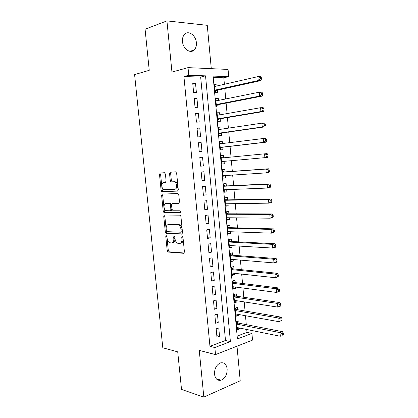 <?xml version="1.0" encoding="UTF-8"?>
<svg xmlns="http://www.w3.org/2000/svg" width="418" height="418" viewBox="0 0 418 418"><rect width="100%" height="100%" fill="white"/><g stroke="black" fill="none" stroke-linecap="round" stroke-linejoin="round"><path stroke-width="0.63" d="M166.275 235.653L165.789 236.557L167.216 250.68L168.026 252.038L183.68 253.308L184.432 252.007L182.99 237.403L182.274 236.41L181.746 237.34L181.934 239.232C182.023 241.886 181.229 243.292 179.552 243.448L177.634 243.234C176.213 242.529 175.346 241.076 175.032 238.866L174.844 237.001L174.149 236.024L173.642 236.943L173.831 238.803C173.919 241.416 173.156 242.801 171.532 242.962L169.687 242.754C168.302 242.069 167.451 240.637 167.143 238.453L166.954 236.614L166.275 235.653M166.855 236.207L168.287 250.45L169.097 251.803L184.223 253.021M182.828 236.854L183.016 239.007L181.934 239.232M174.714 236.52L174.907 238.584L173.831 238.803M182.494 41.528C182.985 48.796 190.315 54.032 194.124 50.04C195.854 48.3 196.601 45.839 196.366 42.667C195.927 35.473 188.539 30.023 184.636 34.234C182.969 35.979 182.258 38.409 182.494 41.528M214.512 374.22C215.296 378.901 217.491 380.902 221.101 380.223C225.197 378.321 227.214 374.544 227.152 368.895C226.373 364.141 224.126 362.15 220.417 362.918C216.414 364.857 214.444 368.624 214.512 374.22M165.413 174.013L164.426 172.707L160.198 173.042L159.504 174.463L161.118 190.415L161.829 191.679L177.525 191.099L178.272 189.667L176.642 173.162L175.617 171.829L170.283 172.247L169.562 173.7L170.257 180.675L170.967 181.945L174.682 182.008C177.248 183.016 177.19 189.359 174.625 189.27L163.757 189.579C161.285 188.643 161.254 182.415 163.731 182.447L165.397 182.352L166.108 180.931L165.413 174.013M188.764 75.287L188.027 67.632L228.061 69.419L228.714 76.619L213.091 76.097L237.408 338.946L251.923 333.423L252.524 340.111L215.526 354.605L214.852 347.53L230.402 341.61L205.541 75.846L188.764 75.287L183.925 76.546L209.961 346.323L214.852 347.53M215.526 354.605L199.25 350.388L203.832 397.1L181.522 389.435L177.718 351.857L162.801 347.786L134.596 74.597L149.236 70.313L145.077 29.218L166.934 20.9L171.95 72.074L188.027 67.632M164.441 215.024L163.746 216.357L165.34 232.126L166.118 233.453L181.783 234.158L182.535 232.821L180.926 216.508L180.148 215.171L164.441 215.024M163.234 211.33L161.63 195.472L162.325 194.093L177.765 193.539L178.789 194.898L179.484 201.931L178.737 203.336L172.357 203.446L171.631 204.83L172.091 209.408L173.089 210.771L179.912 210.792C180.613 211.581 180.618 212.213 179.928 212.694L163.976 212.626L163.234 211.33L164.316 211.158L162.717 195.321L161.63 195.472M211.289 68.672L207.271 25.326L166.934 20.9M203.832 397.1L240.209 380.782L237.001 346.193M217.135 85.941L216.963 84.049L214.418 84.64M216.963 84.049L214.361 83.992L215.16 92.655L217.757 92.676L217.522 90.163M218.468 100.424L218.285 98.418L215.74 98.941M218.285 98.418L215.693 98.418L216.487 107.05L219.074 107.013L218.844 104.51M219.8 114.856L219.602 112.735L217.057 113.189M219.602 112.735L217.02 112.792L217.815 121.387L220.391 121.293L220.161 118.801M221.122 129.225L220.913 126.988L218.368 127.38M220.913 126.988L218.342 127.103L219.136 135.667L221.702 135.516L221.472 133.034M222.439 143.536L222.224 141.19L219.675 141.514M222.224 141.19L219.659 141.362L220.448 149.89L223.003 149.686L222.778 147.209M223.75 157.795L223.525 155.339L220.976 155.595M224.079 161.353L224.304 163.799L221.754 164.018M225.386 175.539L225.6 177.854L223.05 178.011M225.051 171.887L224.821 169.426L222.282 169.708L223.066 178.172L225.6 177.854M226.687 189.667L226.89 191.862L224.335 191.951M226.342 185.916L226.117 183.465L223.583 183.8L224.361 192.228L226.89 191.862M227.982 203.749L228.176 205.808L225.621 205.839M227.627 199.888L227.402 197.448L224.884 197.834L225.657 206.231L228.176 205.808M229.273 217.768L229.451 219.706L226.901 219.669M228.907 213.807L228.688 211.372L226.175 211.816L226.948 220.181L229.451 219.706M230.558 231.734L230.726 233.547L228.176 233.448M230.187 227.669L229.963 225.245L227.46 225.746L228.233 234.075L230.726 233.547M231.844 245.648L231.995 247.336L229.44 247.174M231.457 241.479L231.238 239.065L228.745 239.618L229.513 247.916L231.995 247.336M233.119 259.505L233.26 261.067L230.705 260.848M232.727 255.236L232.502 252.833L230.02 253.433L230.783 261.705L233.26 261.067M234.388 273.309L234.524 274.751L231.964 274.469M233.986 268.941L233.766 266.548L231.295 267.201L232.053 275.436L234.524 274.751M235.653 287.061L235.778 288.378L233.218 288.039M235.245 282.594L235.026 280.212L232.56 280.917L233.322 289.115L235.778 288.378M236.917 300.761L237.027 301.958L234.472 301.556M236.494 296.195L236.28 293.817L233.824 294.575L234.582 302.747L237.027 301.958M238.171 314.409L238.27 315.485L235.715 315.02M237.743 309.743L237.523 307.376L235.083 308.181L235.836 316.321L238.27 315.485M216.169 328.851L216.963 337.211L219.549 336.265L218.755 327.942L216.169 328.851M214.836 314.879L215.636 323.271L218.227 322.377L217.433 314.017L214.836 314.879M213.493 300.85L214.298 309.273L216.905 308.437L216.106 300.046L213.493 300.85M212.151 286.764L212.961 295.223L215.573 294.439L214.774 286.016L212.151 286.764M210.803 272.625L211.612 281.115L214.241 280.384L213.436 271.93L210.803 272.625M209.449 258.428L210.264 266.95L212.898 266.276L212.093 257.786L209.449 258.428M208.091 244.175L208.906 252.733L211.555 252.111L210.745 243.589L208.091 244.175M206.722 229.863L207.542 238.453L210.202 237.894L209.387 229.33L206.722 229.863M205.353 215.495L206.178 224.121L208.843 223.614L208.028 215.019L205.353 215.495M203.979 201.068L204.804 209.731L207.485 209.282L206.664 200.65L203.979 201.068M202.594 186.58L203.425 195.279L206.116 194.887L205.295 186.224L202.594 186.58M201.21 172.038L202.04 180.769L204.742 180.435L203.916 171.741L201.21 172.038M199.814 157.434L200.65 166.202L203.367 165.93L202.537 157.194L199.814 157.434M198.419 142.773L199.255 151.577L201.983 151.363L201.147 142.595L198.419 142.773M197.014 128.054L197.855 136.895L200.593 136.738L199.757 127.934L197.014 128.054M195.603 113.273L196.45 122.15L199.198 122.051L198.357 113.21L195.603 113.273M194.187 98.434L195.039 107.342L197.798 107.306L196.951 98.429L194.187 98.434M209.961 346.323L225.495 340.487L200.671 77.074L183.925 76.546M196.387 92.503L195.54 83.59L192.766 83.532L193.618 92.477L196.387 92.503M237.147 336.103L246.996 332.404L246.73 329.478M246.291 324.655L245.476 315.71M245.047 310.987L244.216 301.895M243.798 297.271L242.952 288.023M242.544 283.498L241.688 274.098M241.285 269.673L240.413 260.116M240.021 255.795L239.133 246.082M238.751 241.86L237.852 231.99M237.476 227.873L236.562 217.841M236.196 213.828L235.271 203.639M234.916 199.731L233.97 189.38M233.625 185.576L232.669 175.064M232.33 171.364L231.358 160.69M231.029 157.09L230.057 146.363M229.717 142.642L228.745 131.999M228.395 128.143L227.434 117.578M227.068 113.581L226.112 103.1M225.736 98.962L224.79 88.559M224.398 84.284L223.808 77.795L213.222 77.466M238.986 323.239L238.767 320.883L236.337 321.74L237.084 329.849L239.514 328.961L239.425 327.999M224.304 163.799L221.759 164.055L220.976 155.564L223.525 155.339M223.808 77.795L228.714 76.619M246.996 332.404L251.923 333.423M225.495 340.487L230.402 341.61M200.671 77.074L205.541 75.846M239.514 328.961L236.954 328.438M219.549 336.265L216.817 335.654M218.227 322.377L215.495 321.834M216.905 308.437L214.173 307.956M215.573 294.439L212.846 294.032M214.241 280.384L211.513 280.044M212.898 266.276L210.17 266.01M211.555 252.111L208.828 251.913M210.202 237.894L207.48 237.764M208.843 223.614L206.121 223.557M207.485 209.282L204.763 209.293M206.116 194.887L203.394 194.971M204.742 180.435L202.025 180.597M202.537 157.194L199.82 157.471M203.367 165.93L200.645 166.16M201.147 142.595L198.435 142.946M199.757 127.934L197.04 128.357M198.357 113.21L195.645 113.712M196.951 98.429L194.245 99.009M195.54 83.59L192.834 84.243M172.388 242.785L172.608 242.738C174.233 242.581 175.001 241.196 174.907 238.584M180.456 243.26L180.628 243.224C182.311 243.062 183.105 241.661 183.016 239.007M165.115 215.03L164.823 216.179L166.416 231.922L167.195 233.249L182.279 233.923M166.359 230.705L167.038 231.661L180.623 232.194L181.146 231.253L180.947 229.257C180.644 227.089 179.797 225.647 178.413 224.936L168.412 224.55C166.808 224.769 166.056 226.175 166.16 228.766L166.359 230.705M180.795 232.162L181.705 231.985L182.227 231.044L181.146 231.253M168.841 224.471L179.5 224.738C180.884 225.448 181.731 226.885 182.034 229.054L182.227 231.044M163.098 194.067L162.717 195.321M179.118 203.185L173.303 203.3M180.273 212.511L164.201 212.673M165.899 203.556C163.37 203.414 163.475 209.758 166.009 210.656L170.168 210.776L170.884 209.413L170.429 204.846L169.687 203.545L166.63 203.446M170.33 210.75L171.255 210.604L171.976 209.24L170.884 209.413M166.986 203.394L170.774 203.383L171.516 204.679L171.976 209.24M164.316 211.158L165.282 212.501M164.661 182.337L165.648 182.269M175.722 189.129C178.287 189.213 178.35 182.885 175.785 181.877L173.888 181.846M171.213 172.174L170.659 173.58L171.354 180.545L172.064 181.814L174.99 181.715M161.123 172.968L160.596 174.343L162.205 190.274L162.916 191.533L177.849 190.984M236.865 327.482L280.316 336.26L280.003 332.629L282.443 331.662L238.208 323.088L236.348 321.86M282.302 333.716L282.427 335.168L283.404 334.776L283.279 333.324L282.302 333.716L280.003 332.629L236.551 324.107M283.404 334.776L282.427 335.168M282.443 331.662L283.279 333.324M235.616 313.949L279.062 321.714L278.749 318.067L281.194 317.157L236.964 309.607L235.104 308.416M281.048 319.143L281.173 320.601L282.15 320.235L282.025 318.777L281.048 319.143L278.749 318.067L235.303 310.558M282.15 320.235L279.062 321.714L281.173 320.601M281.194 317.157L282.025 318.777M234.357 300.364L277.798 307.105L277.484 303.447L279.94 302.595L235.715 296.08L233.855 294.925M279.788 304.508L279.914 305.976L280.896 305.626L280.771 304.163L279.788 304.508L277.484 303.447L234.043 296.963M280.896 305.626L280.253 306.242L277.798 307.105L279.914 305.976M279.94 302.595L280.771 304.163M233.098 286.727L276.533 292.438L276.214 288.765L278.681 287.971L234.467 282.5L232.607 281.382M278.524 289.815L278.649 291.289L279.637 290.965L279.511 289.496L278.524 289.815L276.214 288.765L232.784 283.31M279.637 290.965L278.999 291.633L276.533 292.438L278.649 291.289M278.681 287.971L279.511 289.496M231.833 273.038L275.258 277.714L274.94 274.02L277.421 273.288L233.207 268.863L231.347 267.786M277.254 275.06L277.38 276.538L278.372 276.241L278.247 274.762L277.254 275.06L274.94 274.02L231.515 269.605M278.372 276.241L277.735 276.967L275.258 277.714L277.38 276.538M277.421 273.288L278.247 274.762M230.564 259.291L273.983 262.922L273.665 259.217L276.152 258.543L231.948 255.179L230.088 254.139M275.979 260.242L276.105 261.725L277.103 261.454L276.972 259.97L275.979 260.242L273.665 259.217L230.245 255.847M277.103 261.454L276.47 262.238L273.983 262.922L276.105 261.725M276.152 258.543L276.972 259.97M229.289 245.497L272.698 248.073L272.379 244.352L274.877 243.741L230.679 241.442L228.818 240.444M229.304 245.679L229.613 245.518M274.699 245.361L274.825 246.855L275.823 246.604L275.697 245.115L274.699 245.361L272.379 244.352L228.97 242.038M275.823 246.604L275.196 247.446L272.698 248.073L274.825 246.855M274.877 243.741L275.697 245.115M228.009 231.645L271.413 233.16L271.089 229.425L273.597 228.871L229.409 227.648L227.549 226.692M228.035 231.948L228.536 231.666M273.414 230.422L273.539 231.917L274.542 231.692L274.417 230.198L273.414 230.422L271.089 229.425L227.685 228.176M274.542 231.692L273.921 232.596L271.413 233.16L273.539 231.917M273.597 228.871L274.417 230.198M226.723 217.741L270.117 218.186L269.793 214.434L272.311 213.943L228.134 213.802L226.274 212.882M226.76 218.165L227.455 217.752M272.118 215.416L272.249 216.921L273.257 216.723L273.126 215.223L272.118 215.416L269.793 214.434L226.399 214.256M273.257 216.723L272.635 217.684L270.117 218.186L272.249 216.921M272.311 213.943L273.126 215.223M225.433 203.785L268.816 203.148L268.492 199.376L271.026 198.952L226.849 199.903L224.994 199.025M225.48 204.324L226.368 203.77M270.822 200.353L270.953 201.863L271.966 201.685L271.836 200.18L270.822 200.353L268.492 199.376L225.109 200.285M271.966 201.685L271.345 202.704L268.816 203.148L270.953 201.863M271.026 198.952L271.836 200.18M224.137 189.772L267.515 188.048L267.186 184.26L269.73 183.899L225.563 185.953L223.708 185.111M224.2 190.436L225.281 189.725M269.521 185.221L269.652 186.736L270.665 186.585L270.535 185.075L269.521 185.221L267.186 184.26L223.813 186.261M270.665 186.585L270.054 187.666L267.515 188.048L269.652 186.736M269.73 183.899L270.535 185.075M222.836 175.706L266.203 172.88L265.874 169.081L268.429 168.783L224.273 171.944L222.413 171.15M222.909 176.49L224.184 175.617M268.215 170.027L268.346 171.547L269.364 171.427L269.234 169.907L268.215 170.027L265.874 169.081L222.512 172.179M269.364 171.427L268.753 172.566L266.203 172.88L268.346 171.547M268.429 168.783L269.234 169.907M222.851 157.884L221.117 157.126M221.613 162.487L223.149 161.437M221.53 161.583L264.887 157.654L264.557 153.834L221.206 158.041M268.058 156.201L267.447 157.403L264.887 157.654L267.029 156.295L268.058 156.201L267.922 154.67L266.898 154.77L267.029 156.295M266.898 154.77L264.557 153.834L267.123 153.599L267.922 154.67M221.247 143.682L219.816 143.05M220.317 148.437L222 147.298L266.141 142.172L263.565 142.36L263.236 138.525L219.894 143.849M220.218 147.402L263.565 142.36L265.712 140.981L266.741 140.908L266.611 139.377L265.582 139.445L265.712 140.981M265.582 139.445L263.236 138.525L265.811 138.353L266.611 139.377M266.741 140.908L266.141 142.172M219.727 129.434L218.509 128.922M219.011 134.324L220.694 133.143L264.824 126.879L262.238 127.004L261.908 123.153L218.572 129.601M218.907 133.17L262.238 127.004L264.39 125.599L265.425 125.552L265.289 124.015L264.254 124.057L264.39 125.599M264.254 124.057L261.908 123.153L264.495 123.044L265.289 124.015M265.425 125.552L264.824 126.879M218.201 115.133L217.198 114.736M217.7 120.165L219.387 118.926L263.502 111.522L260.905 111.58L260.576 107.713L217.25 115.3M217.585 118.879L260.905 111.58L263.058 110.153L264.098 110.133L263.967 108.586L262.927 108.607L263.058 110.153M262.927 108.607L260.576 107.713L263.173 107.672L263.967 108.586M264.098 110.133L263.502 111.522M216.665 100.79L215.887 100.498M216.388 105.942L218.071 104.657L262.175 96.098L259.568 96.088L259.233 92.206L215.923 100.937M216.258 104.537L259.568 96.088L261.725 94.64L262.765 94.646L262.635 93.094L261.59 93.083L261.725 94.64M261.59 93.083L259.233 92.206L261.84 92.232L262.635 93.094M262.765 94.646L262.175 96.098M215.129 86.401L214.565 86.202M215.066 91.667L216.749 90.335L260.842 80.611L258.225 80.533L257.89 76.635L214.591 86.521M214.925 90.131L258.225 80.533L260.383 79.059L261.428 79.096L261.297 77.534L260.247 77.497L260.383 79.059M260.247 77.497L257.89 76.635L260.508 76.729L261.297 77.534M261.428 79.096L260.842 80.611M166.86 236.348L165.789 236.557M182.828 237.121L181.746 237.34M174.719 236.729L173.642 236.943M183.998 253.235L183.68 253.308M169.253 251.84L168.188 252.075M168.287 250.45L167.216 250.68M182.044 234.111L181.783 234.158M167.383 233.291L166.307 233.495M166.416 231.922L165.34 232.126M164.823 216.179L163.746 216.357M182.034 229.054L180.947 229.257M178.779 224.581L177.692 224.779M169.494 224.351L168.412 224.55M173.444 203.279L172.357 203.446M171.516 204.679L170.429 204.846M170.528 203.331L169.436 203.493M164.828 182.316L163.731 182.447M172.357 181.872L171.26 182.002M171.354 180.545L170.257 180.675M170.659 173.58L169.562 173.7M163.172 191.585L162.085 191.731M162.205 190.274L161.118 190.415M160.596 174.343L159.504 174.463M238.208 323.088L236.515 323.689M237.837 322.921L236.489 323.396M236.964 309.607L235.266 310.177M236.593 309.451L235.24 309.9M235.715 296.08L234.012 296.613M235.344 295.928L233.986 296.352M234.467 282.5L232.753 282.996M234.09 282.354L232.732 282.751M233.207 268.863L231.488 269.323M232.836 268.727L231.467 269.098M231.948 255.179L230.224 255.602M231.572 255.053L230.203 255.388M230.679 241.442L228.949 241.829M230.308 241.322L228.928 241.63M229.409 227.648L227.669 227.998M229.038 227.538L227.653 227.815M228.134 213.802L226.389 214.115M227.763 213.702L226.373 213.953M226.849 199.903L225.098 200.18M226.478 199.809L225.083 200.029M225.563 185.953L223.808 186.193M225.192 185.869L223.792 186.057M223.573 175.654L222.841 175.743M224.273 171.944L222.507 172.148M223.902 171.866L222.496 172.028L223.917 171.876M222.951 161.536L221.54 161.677M222.606 157.816L221.195 157.947M221.65 147.444L220.234 147.554M222 147.298L220.223 147.434M220.72 143.75L219.889 143.808M220.343 133.295L218.922 133.373M220.694 133.143L218.912 133.237M219.032 119.093L217.606 119.14M219.387 118.926L217.595 118.984M217.721 104.834L216.289 104.85M218.071 104.657L216.273 104.678M216.399 90.518L214.962 90.502M216.749 90.335L214.941 90.314M194.124 50.04L189.897 51.33M221.101 380.223L216.252 378.755M169.097 251.803L168.026 252.038M167.195 233.249L166.118 233.453M179.5 224.738L178.413 224.936M170.774 203.383L169.687 203.545M165.058 212.454L163.976 212.626M175.785 181.877L174.682 182.008M172.064 181.814L170.967 181.945M162.916 191.533L161.829 191.679M238.166 323.077L236.515 323.668M236.896 309.592L235.261 310.14M235.616 296.059L234.007 296.561M234.336 282.469L232.748 282.929M233.051 268.831L231.483 269.249M231.755 255.137L230.213 255.518M230.459 241.395L228.939 241.735M229.163 227.596L227.658 227.899M227.857 213.75L226.378 214.016M226.551 199.846L225.088 200.076M225.234 185.885L223.797 186.083"/></g></svg>
